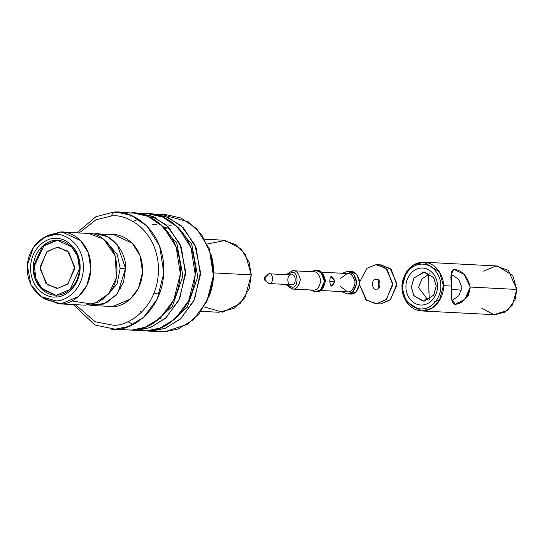 <?xml version="1.0" encoding="UTF-8"?>
<svg xmlns="http://www.w3.org/2000/svg" width="544" height="544" viewBox="0 0 544 544"><rect width="100%" height="100%" fill="white"/><g stroke="black" fill="none" stroke-linecap="round" stroke-linejoin="round"><path stroke-width="0.82" d="M129.744 213.098C144.221 210.106 178.983 226.127 180.411 269.375C180.492 312.691 146.35 331.765 131.784 330.052L145.058 327.325L160.147 318.158L173.76 299.996L180.343 273.938L176.154 246.928L163.458 226.882L147.954 216.335L133.77 213.112L117.232 212.262L131.424 215.485L146.928 226.032L159.623 246.078L163.812 273.088L157.23 299.146L143.616 317.308L128.52 326.475L115.253 329.202L111.228 329.188L131.784 330.052M132.593 215.995L129.792 216.022M73.236 304.572L94.942 325.026L115.253 329.202C129.819 330.915 163.962 311.841 163.88 268.525C162.452 225.277 127.69 209.256 113.206 212.248L111.214 216.036L96.036 219.742L79.132 232.968L96.036 219.742L111.214 216.036L113.206 212.248L121.244 212.656L113.206 212.248L95.921 216.702L76.922 232.852L95.921 216.702L113.206 212.248L117.232 212.262M111.214 216.036C124.726 213.248 157.168 228.201 158.508 268.566C158.576 308.992 126.711 326.794 113.118 325.196L95.091 321.735L75.446 304.688L95.091 321.735L113.118 325.196C126.711 326.794 158.576 308.992 158.508 268.566C157.168 228.201 124.726 213.248 111.214 216.036M111.54 234.75C120.421 232.914 141.739 242.74 142.616 269.273C142.664 295.841 121.72 307.537 112.792 306.49L130.186 299.193L138.536 288.048L142.576 272.068L140.005 255.503L132.219 243.209L114.009 234.763L96.961 233.886L107.651 236.783L117.212 244.596L125.569 268.396L117.667 293.413L106.556 302.77L93.269 305.599L89.155 305.055L103.394 304.116L116.164 295.263L123.644 281.751L125.569 268.396C126.623 250.587 109.528 231.608 94.486 233.879L96.961 233.886M92.806 234.002L94.486 233.879L92.806 234.002M93.276 305.599L112.792 306.49M106.005 241.026L117.307 254.742L120.163 268.403L125.569 268.396L120.163 268.403L117.048 284.111L103 299.424L117.048 284.111L120.163 268.403L117.307 254.742L106.005 241.026M86.224 233.451C97.512 232.322 107.018 239.285 114.743 254.347C119.007 271.266 117.035 284.396 108.827 293.726L93.214 304.286L72.012 300.961M46.403 236.436L59.874 232.098L62.342 232.104L80.56 240.55L88.339 252.844L90.909 269.416L86.877 285.396L78.526 296.534L61.125 303.831L58.657 303.824L43.241 297.881M41.235 296.677L45.24 299.329L61.125 303.831C70.06 304.878 91.004 293.182 90.957 266.614C90.08 240.088 68.762 230.262 59.874 232.098L54.76 234.559L59.874 232.098L64.804 232.349L59.874 232.098L48.538 235.198L44.282 237.429L54.76 234.559C62.961 232.866 82.661 241.944 83.47 266.451C83.518 290.999 64.165 301.804 55.916 300.839L41.235 296.677L30.872 284.573L27.309 265.227L33.463 247.275L44.282 237.429M58.657 303.824L85.007 305.177L99.001 301.981L108.827 293.726L116.307 277.855L115.396 256.238L103.816 239.176L88.692 233.458L62.342 232.104M54.76 234.559C46.505 233.594 27.152 244.399 27.2 268.94C28.009 293.454 47.709 302.532 55.916 300.839C64.165 301.804 83.518 290.999 83.47 266.451C82.661 241.944 62.961 232.866 54.76 234.559M55.848 296.936C48.606 298.432 31.226 290.421 30.512 268.797C30.471 247.139 47.546 237.606 54.828 238.456C62.064 236.96 79.444 244.97 80.165 266.601C80.199 288.259 63.131 297.792 55.848 296.936C63.131 297.792 80.199 288.259 80.165 266.601C79.444 244.97 62.064 236.96 54.828 238.456C47.546 237.606 30.471 247.139 30.512 268.797C31.226 290.421 48.606 298.432 55.848 296.936L56.848 295.038C50.089 296.439 33.864 288.959 33.198 268.777C33.164 248.56 49.096 239.666 55.896 240.462C62.648 239.068 78.873 246.541 79.54 266.723C79.574 286.94 63.641 295.841 56.848 295.038L55.848 296.936M55.481 295.052L41.698 288.198L35.992 278.691L34.299 266.145L43.84 245.936L56.923 240.516L58.29 240.502L56.923 240.516L43.84 245.936L34.299 266.145L35.992 278.691L41.698 288.198L55.481 295.052M56.848 295.038L70.081 289.49L79.506 268.852L77.554 256.251L71.631 246.894L57.773 240.468L55.896 240.462L42.656 246.01L33.232 266.648L35.19 279.256L41.113 288.606L54.964 295.032L56.848 295.038M153.966 322.844L172.373 306.415L182.906 276.026L176.786 243.229L159.1 222.958L176.786 243.229L182.906 276.026L172.373 306.415L153.966 322.844M130.342 330.092L136.952 330.317L150.593 327.447L166.09 317.723L179.758 298.472L185.586 271.313L180.05 244.106L166.28 224.917L150.396 215.58L136.347 213.323L138.931 213.377L153.122 216.6L168.626 227.147L181.322 247.194L185.511 274.203L178.928 300.261L165.308 318.424L150.219 327.59L136.952 330.317L130.342 330.092M143.772 213.908L141.175 214.152M135.232 329.759L137.795 330.276M132.92 330.303L146.662 330.82L159.936 328.093L175.025 318.92L188.639 300.757L195.221 274.706L191.032 247.69L178.337 227.644L162.833 217.104L148.648 213.874L138.931 213.377M144.622 213.86C159.1 210.868 193.861 226.889 195.289 270.144C195.371 313.46 161.228 332.527 146.662 330.82M155.938 217.886L149.11 216.832L155.938 217.886M168.844 323.605L187.252 307.176L197.785 276.787L191.665 243.991L173.978 223.72L191.665 243.991L197.785 276.787L187.252 307.176L168.844 323.605M145.221 330.861L151.83 331.085L165.471 328.216L180.968 318.485L194.636 299.241L200.464 272.082L194.929 244.868L181.159 225.685L165.274 216.342L151.225 214.084L153.809 214.139L168.001 217.369L183.505 227.909L196.2 247.955L200.389 274.972L193.807 301.022L180.186 319.192L165.097 328.358L151.83 331.085L145.221 330.861M133.09 324.476L127.915 321.667M133.062 221.456L138.502 219.191M160.296 214.982L157.685 215.336M151.776 330.283L154.34 330.902M147.798 331.072L164.846 331.752L178.119 329.025L193.208 319.858L206.822 301.696L213.404 275.638L209.216 248.628L196.52 228.582L181.016 218.035L166.831 214.812L153.809 214.139M162.806 214.798L188.17 221.789L201.62 234.559L211.5 255.884C214.934 269.287 214.254 282.479 209.46 295.46L213.561 275.985L211.5 255.884L213.561 275.985L209.46 295.46L199.335 313.473L187.258 324.394L164.846 331.752M211.222 254.85L213.391 275.985L209.08 296.466M171.326 225.202L166.308 224.944M152.646 224.312L156.325 224.339M159.834 318.43L161.514 318.029M166.117 228.521L164.485 227.95M140.515 311.549L141.433 312.378M120.652 288.796L120.054 286.436M147.852 226.984L147.499 227.12M170.068 228.664L164.608 227.134M200.994 311.331L218.797 312.249L234.049 308.373L244.929 297.711L251.274 274.842L213.656 272.904L251.274 274.842L245.364 254.388L236.035 244.684L222.503 240.142L204.7 239.224M207.25 244.018L225.216 240.428L240.924 248.744L249.132 262.358L251.274 274.842L249.261 288.497L240.108 303.674L222.523 312.174L204.02 306.83M57.759 288.272L67.687 284.111L74.752 268.634L68.85 252.164L58.453 247.343L57.045 247.336L47.117 251.498L40.052 266.975L45.961 283.444L56.352 288.266L57.759 288.272L47.26 284.641L40.025 268.573L46.689 251.892L57.045 247.336L67.544 250.968L74.78 267.036L68.116 283.716L57.759 288.272M160.038 292.407L153.456 294.161M292.094 289.054L313.181 290.108L292.094 289.054L285.736 284.424L292.726 289.054L313.181 290.108C316.873 290.462 319.41 287.293 320.804 280.602C319.178 274.04 316.533 271.096 312.861 271.782L315.846 270.341L321.293 272.864L324.387 281.493L320.681 289.598L315.486 291.781L310.107 289.979L316.52 291.836L315.262 291.788M292.407 270.728C296.072 270.048 298.717 272.986 300.342 279.548C298.948 286.246 296.412 289.415 292.726 289.054C296.412 289.415 298.948 286.246 300.342 279.548C298.717 272.986 296.072 270.048 292.407 270.728L291.407 272.626L287.273 274.734L291.407 272.626C298.636 269.742 298.976 289.292 291.659 287.048L286.776 284.478L291.659 287.048C298.976 289.292 298.636 269.742 291.407 272.626L292.407 270.728L286.239 274.679L292.407 270.728L313.494 271.782M290.945 284.675L291.618 284.709C286.736 286.661 286.504 273.448 291.448 274.965C296.33 273.013 296.562 286.226 291.618 284.709C296.562 286.226 296.33 273.013 291.448 274.965M264.724 277.685L268.682 273.795C273.564 271.844 273.795 285.056 268.852 283.54L291.618 284.709L268.512 283.54L264.649 279.235M264.404 278.82L264.853 280.344L268.852 283.54C273.795 285.056 273.564 271.844 268.682 273.795L265.166 277.508L265.2 279.46L264.404 278.82L264.438 278.072L265.166 277.508L265.2 279.46L265.166 277.508L268.682 273.795L291.781 274.965M268.682 273.795L265.044 276.604L264.438 278.072M316.146 270.395C320.436 269.593 323.53 273.034 325.434 280.711C323.802 288.544 320.831 292.25 316.52 291.836L321.715 289.653L325.421 281.547L322.327 272.918L315.846 270.341M314.745 291.781L315.486 291.781C319.797 292.203 322.769 288.49 324.401 280.656C322.497 272.979 319.403 269.538 315.112 270.341L311.046 271.66L315.112 270.341L312.861 271.782C316.533 271.096 319.178 274.04 320.804 280.602C319.41 287.293 316.873 290.462 313.181 290.108M350.234 271.66C354.722 270.824 357.959 274.414 359.944 282.445C358.238 290.639 355.13 294.515 350.622 294.073L356.055 291.795L359.931 283.322L356.694 274.298L351.002 271.66L347.902 271.504L353.593 274.142L356.83 283.159L352.961 291.638L347.521 293.916L341.38 291.584L347.521 293.916C352.036 294.352 355.137 290.476 356.844 282.288C354.858 274.258 351.621 270.66 347.133 271.497L347.902 271.504M342.326 273.265L347.133 271.497L348.67 271.578L347.133 271.497L342.326 273.265M346.752 293.91L350.622 294.073M340.496 278.446L347.167 273.544C350.832 272.864 353.484 275.801 355.103 282.363C353.716 289.054 351.172 292.223 347.487 291.87L340.095 286.246M331.405 286.117L334.954 281.33L330.97 276.372M334.954 281.33L330.487 281.527L334.954 281.33C332.064 287.586 330.344 287.49 329.793 281.044C330.14 274.917 331.86 275.012 334.954 281.33M320.579 290.516L347.487 291.87C351.172 292.223 353.716 289.054 355.103 282.363C353.484 275.801 350.832 272.864 347.167 273.544M347.487 291.87L320.62 290.489L347.487 291.87M376.169 279.324C371.232 277.807 371.457 291.02 376.339 289.068C381.283 290.584 381.052 277.372 376.169 279.324C381.052 277.372 381.283 290.584 376.339 289.068C371.457 291.02 371.232 277.807 376.169 279.324L376.509 279.324M378.107 288.517L378.542 280.078L378.107 288.517M375.918 264.704L377.257 264.704L387.158 269.294L392.782 284.981L386.05 299.724L376.598 303.688L375.258 303.681L365.826 299.547L359.713 285.151L366.663 300.281L376.598 303.688L386.458 299.35L392.809 283.458L385.914 268.158L375.918 264.704L366.969 268.233L359.897 281.547L366.969 268.233L375.918 264.704M375.258 303.681L380.732 303.899L390.184 299.934L396.916 285.192L391.292 269.511L381.392 264.914L377.257 264.704M380.052 264.914L390.048 268.376L396.943 283.676L390.592 299.56L380.732 303.899M470.193 287.837L468.452 295.637L460.761 302.525L457.028 303.001M451.255 276.066L452.928 275.012L451.255 276.066M461.924 287.409L458.585 279.269L451.228 274.278L458.585 279.269L461.924 287.409L458.912 295.576L451.826 300.791L458.912 295.576L461.924 287.409M428.142 300.247L418.499 287.552L421.926 278.909L429.767 273.7L421.926 278.909L418.499 287.552L428.142 300.247M436.2 286.09L433.806 277.794L424.538 272.02L413.943 277.916L411.373 287.184L413.766 295.48L423.035 301.254L433.629 295.358L436.2 286.09L433.867 294.97L424.041 301.254L414.011 295.848L411.373 287.184L413.705 278.304L423.531 272.014L433.561 277.426L436.2 286.09L437.444 285.838C438.172 291.224 433.677 304.28 422.042 305.048C410.4 305.313 405.457 292.672 405.994 287.225C405.266 281.84 409.761 268.777 421.396 268.015C433.038 267.75 437.981 280.391 437.444 285.838C437.981 280.391 433.038 267.75 421.396 268.015C409.761 268.777 405.266 281.84 405.994 287.225C405.457 292.672 410.4 305.313 422.042 305.048C433.677 304.28 438.172 291.224 437.444 285.838L436.2 286.09M421.498 310.944L494.856 314.718L505.165 312.093L512.516 304.892L516.8 289.442L512.808 275.618L497.366 265.996L424.007 262.222L439.45 271.85L443.442 285.668L439.158 301.118L431.807 308.326L421.498 310.944L406.055 301.315L402.064 287.497L406.348 272.048L413.698 264.84L424.007 262.222M483.636 271.15L495.978 265.975L508.327 270.429L516.8 289.442L470.2 287.042C468.01 297.854 462.903 303.64 454.886 304.388C451.615 303.056 450.527 296.956 451.602 286.09L443.442 285.668L451.602 286.09C450.153 275.454 451.037 269.858 454.254 269.3C462.312 270.416 467.629 276.332 470.2 287.042L516.8 289.442L515.148 299.54L507.6 310.4L493.972 314.65L481.739 308.176M428.937 293.087L428.597 274.169L429.189 299.696M402.689 287.375C402.036 293.964 408.02 309.264 422.11 308.944C436.193 308.02 441.633 292.21 440.756 285.688C441.402 279.099 435.418 263.799 421.328 264.112C407.245 265.044 401.805 280.847 402.689 287.375C401.805 280.847 407.245 265.044 421.328 264.112C435.418 263.799 441.402 279.099 440.756 285.688C441.633 292.21 436.193 308.02 422.11 308.944C408.02 309.264 402.036 293.964 402.689 287.375L402.064 287.497C401.356 294.664 407.857 311.297 423.178 310.95C438.484 309.937 444.394 292.76 443.442 285.668C444.149 278.501 437.648 261.875 422.328 262.215C407.021 263.228 401.112 280.412 402.064 287.497L402.689 287.375M451.636 289.571L461.652 290.088L451.636 289.571M451.602 286.09L451.676 299.118L455.369 304.388L465.045 299.207L470.2 287.042L464.012 274.278L453.818 269.3L451.228 274.183L451.602 286.09M434.289 301.832L439.899 299.88M291.285 284.709L268.512 283.54M347.8 273.55L321.518 272.197"/></g></svg>
